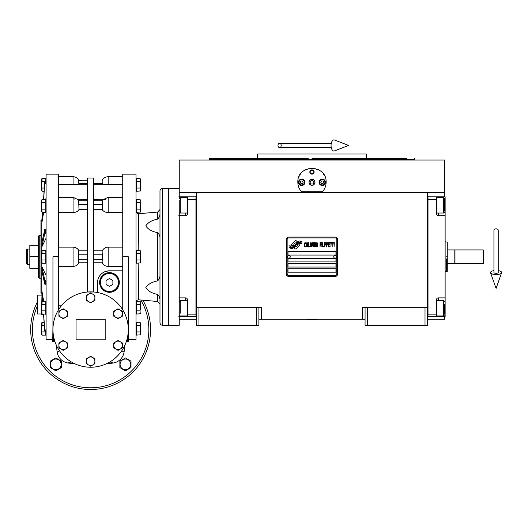 <?xml version="1.0" encoding="UTF-8"?>
<svg xmlns="http://www.w3.org/2000/svg" width="528" height="528" viewBox="0 0 528 528"><rect width="100%" height="100%" fill="white"/><g stroke="black" fill="none" stroke-linecap="round" stroke-linejoin="round"><path stroke-width="0.79" d="M427.574 307.303L427.574 325.281L425.007 325.281L425.007 307.303L427.574 307.303L427.574 192.555L444.701 192.555L444.701 160.017L179.249 160.017L179.249 198.772M425.007 325.281L367.633 325.281L367.633 307.303L425.007 307.303M367.633 325.281L365.066 325.281L365.066 307.303L367.633 307.303M365.066 319.288L362.498 319.288L362.498 307.303L365.066 307.303M179.249 192.555L427.574 192.555M196.376 319.288L179.249 319.288L179.249 316.721M256.318 325.281L256.318 307.303L258.885 307.303L258.885 325.281L196.376 325.281L196.376 192.555M198.944 325.281L198.944 307.303L196.376 307.303M256.318 307.303L198.944 307.303M362.498 319.288L258.885 319.288M258.885 307.303L261.452 307.303L261.452 319.288M427.574 319.288L444.701 319.288L444.701 316.721M444.701 196.838L444.701 192.555M299.858 244.794A1.069 1.069 0 0 0 299.541 244.035L299.442 243.936A4.97 4.97 0 0 0 297.548 244.405A1.881 1.881 0 0 1 295.297 246.622A7.458 7.458 0 0 1 294.155 247.83L294.954 248.629A1.069 1.069 0 0 0 296.465 248.629L299.541 245.546A1.069 1.069 0 0 0 299.858 244.794M336.811 239.653A1.709 1.709 0 0 0 335.095 237.937L288.856 237.937A1.709 1.709 0 0 0 287.146 239.653L287.146 273.907A1.709 1.709 0 0 0 288.856 275.616L335.095 275.616A1.709 1.709 0 0 0 336.811 273.907L336.811 239.653M287.998 268.765L287.998 272.191L335.953 272.191L335.953 268.765L287.998 268.765M287.998 263.63L287.998 267.056L335.953 267.056L335.953 263.63L287.998 263.63M287.998 258.489L287.998 261.914L335.953 261.914L335.953 258.489L287.998 258.489M287.998 251.638L287.998 255.064L335.953 255.064L335.953 251.638L287.998 251.638M300.584 243.065L300.227 242.464A7.861 7.861 0 0 0 298.393 242.794A4.105 4.105 0 0 0 296.373 244.16A153.351 153.351 0 0 1 295.31 245.461A6.461 6.461 0 0 1 293.825 246.787A4.244 4.244 0 0 1 291.397 247.46A30.466 30.466 0 0 1 289.456 247.342L291.185 248.615A4.93 4.93 0 0 0 295.145 246.292A6.514 6.514 0 0 1 296.578 244.629A4.415 4.415 0 0 1 299.495 243.613A50.734 50.734 0 0 1 301.963 243.731L301.613 243.137L300.584 243.065M300.584 241.54L300.241 240.966A4.646 4.646 0 0 0 297.581 241.89A5.65 5.65 0 0 0 296.254 243.309A12.375 12.375 0 0 1 295.442 244.391A4.019 4.019 0 0 1 293.634 245.626A6.758 6.758 0 0 1 291.449 245.975A17.2 17.2 0 0 1 289.45 245.85L291.166 247.051A5.075 5.075 0 0 0 295.568 244.781A6.514 6.514 0 0 1 297.046 243.164A4.924 4.924 0 0 1 299.587 242.161A10.692 10.692 0 0 1 301.963 242.194L301.613 241.606L300.584 241.54M297.257 241.751L296.459 240.953A1.069 1.069 0 0 0 294.947 240.953L291.872 244.035A1.069 1.069 0 0 0 291.872 245.546L291.971 245.645A4.963 4.963 0 0 0 293.865 245.183A1.881 1.881 0 0 1 296.122 242.953A7.465 7.465 0 0 1 297.257 241.751M305.831 246.292L305.87 245.837L305.296 246.385L304.557 245.837L304.636 243.467L305.296 243.197L305.87 243.745L305.666 242.92L304.927 242.649L304.313 243.652L304.392 246.292L304.927 246.932L305.831 246.292M307.184 242.649L306.484 242.92L306.2 244.108L306.319 246.292L306.854 246.932L307.553 246.655L307.837 245.474L307.718 243.289L307.184 242.649M308.411 242.649L308.167 246.932L309.646 246.932L309.646 246.385L308.411 246.385L308.411 242.649M310.959 242.649L310.259 242.92L309.976 244.108L310.094 246.292L310.629 246.932L311.329 246.655L311.612 245.474L311.494 243.289L310.959 242.649M313.091 246.932L313.665 243.56L313.909 246.932L313.909 242.649L313.54 242.649L312.926 246.477L312.312 242.649L311.942 242.649L311.942 246.932L312.187 243.56L313.091 246.932M315.592 244.834L315.427 242.741L314.239 242.649L314.239 246.932L315.427 246.84L315.592 244.834M317.071 242.649L316.371 242.92L316.087 244.108L316.206 246.292L316.741 246.932L317.44 246.655L317.724 245.474L317.605 243.289L317.071 242.649M320.027 246.932L320.272 244.926L321.341 244.926L321.341 244.378L320.272 244.378L320.272 243.197L321.499 243.197L321.499 242.649L320.027 242.649L320.027 246.932M321.829 246.932L322.073 242.649L321.829 246.932M322.654 242.649L322.403 246.932L323.882 246.932L323.882 246.385L322.654 246.385L322.654 242.649M324.212 246.932L324.456 242.649L324.212 246.932M326.304 244.015L325.974 242.741L324.786 242.649L324.786 246.932L325.03 245.018L325.974 244.926L326.304 244.015M328.152 244.015L327.822 242.741L326.634 242.649L326.634 246.932L326.878 245.018L327.822 244.926L328.152 244.015M329.954 246.932L329.954 246.385L328.726 246.385L328.726 244.926L329.789 244.926L329.789 244.378L328.726 244.378L328.726 243.197L329.954 243.197L329.954 242.649L328.475 242.649L328.475 246.932L329.954 246.932M331.841 243.104L331.841 242.649L330.284 242.649L330.284 243.104L330.937 243.104L330.937 246.932L331.188 243.104L331.841 243.104M333.729 243.104L333.729 242.649L332.171 242.649L332.171 243.104L332.825 243.104L332.825 246.932L333.076 243.104L333.729 243.104M334.059 246.932L334.303 242.649L334.059 246.932M306.689 243.289L307.553 243.745L307.184 246.385L306.484 245.837L306.689 243.289M310.464 243.289L311.329 243.745L310.959 246.385L310.259 245.837L310.464 243.289M314.483 244.471L314.483 243.197L315.262 243.197L315.388 244.378L314.483 244.471M315.473 245.289L315.388 246.292L314.483 246.385L314.483 245.018L315.473 245.289M316.576 243.289L317.44 243.745L317.071 246.385L316.371 245.837L316.576 243.289M325.934 244.378L325.03 244.471L325.03 243.104L325.934 243.197L325.934 244.378M327.782 244.378L326.878 244.471L326.878 243.104L327.782 243.197L327.782 244.378M288.856 276.474A2.567 2.567 0 0 1 286.288 273.907L286.288 239.653A2.567 2.567 0 0 1 288.856 237.085L335.095 237.085A2.567 2.567 0 0 1 337.663 239.653L337.663 273.907A2.567 2.567 0 0 1 335.095 276.474L288.856 276.474M287.489 256.74A1.373 1.373 0 0 0 288.816 258.146A1.373 1.373 0 0 0 290.228 256.819A1.373 1.373 0 0 0 288.895 255.407A1.373 1.373 0 0 0 287.489 256.74M333.729 256.74A1.373 1.373 0 0 0 335.056 258.146A1.373 1.373 0 0 0 336.468 256.819A1.373 1.373 0 0 0 335.135 255.407A1.373 1.373 0 0 0 333.729 256.74M301.567 191.829A14.131 14.131 0 0 0 302.28 192.555C299.383 189.73 297.911 186.305 297.845 182.279C296.974 164.05 326.977 164.056 326.106 182.279C326.04 186.305 324.568 189.73 321.671 192.555A14.131 14.131 0 0 0 322.502 191.704M300.452 190.45A14.131 14.131 0 0 1 300.135 189.988M298.016 184.477A14.131 14.131 0 0 1 297.904 183.546M297.937 180.695A14.131 14.131 0 0 1 298.056 179.87M298.511 177.995A14.131 14.131 0 0 1 299.099 176.471M300.221 174.438A14.131 14.131 0 0 1 300.452 174.108M304.966 170.016A14.131 14.131 0 0 1 305.666 169.64M308.788 168.518A14.131 14.131 0 0 1 309.137 168.439M310.999 168.188A14.131 14.131 0 0 1 311.923 168.148M311.982 168.148A14.131 14.131 0 0 1 312.979 168.188M314.807 168.439A14.131 14.131 0 0 1 315.176 168.518M318.278 169.633A14.131 14.131 0 0 1 319.004 170.023M323.492 174.095A14.131 14.131 0 0 1 323.737 174.451M325.096 177.045A14.131 14.131 0 0 1 325.433 177.982M326.053 183.52A14.131 14.131 0 0 1 325.862 184.886M323.809 189.994A14.131 14.131 0 0 1 323.459 190.509M322.872 191.268L301.079 191.268M309.065 182.279A2.911 2.911 0 0 0 311.975 185.189A2.911 2.911 0 0 0 314.886 182.279A2.911 2.911 0 0 0 311.975 179.368A2.911 2.911 0 0 0 309.065 182.279M309.837 172.003A2.138 2.138 0 0 1 311.975 169.864A2.138 2.138 0 0 1 314.114 172.003A2.138 2.138 0 0 1 311.975 174.148A2.138 2.138 0 0 1 309.837 172.003M298.492 182.279A3.214 3.214 0 0 0 301.699 185.493A3.214 3.214 0 0 0 304.913 182.279A3.214 3.214 0 0 0 301.699 179.071A3.214 3.214 0 0 0 298.492 182.279M319.037 182.279A3.214 3.214 0 0 0 322.252 185.493A3.214 3.214 0 0 0 325.459 182.279A3.214 3.214 0 0 0 322.252 179.071A3.214 3.214 0 0 0 319.037 182.279M301.699 184.932A2.653 2.653 0 0 0 304.352 182.279A2.653 2.653 0 0 0 301.699 179.626A2.653 2.653 0 0 0 299.046 182.279A2.653 2.653 0 0 0 301.699 184.932M301.699 185.275A2.996 2.996 0 0 0 304.696 182.279A2.996 2.996 0 0 0 301.699 179.282A2.996 2.996 0 0 0 298.703 182.279A2.996 2.996 0 0 0 301.699 185.275M300.96 180.998L300.214 182.279L300.96 183.566L302.445 183.566L303.184 182.279L302.445 180.998L300.96 180.998M322.252 184.932A2.653 2.653 0 0 0 324.905 182.279A2.653 2.653 0 0 0 322.252 179.626A2.653 2.653 0 0 0 319.598 182.279A2.653 2.653 0 0 0 322.252 184.932M322.252 185.275A2.996 2.996 0 0 0 325.248 182.279A2.996 2.996 0 0 0 322.252 179.282A2.996 2.996 0 0 0 319.255 182.279A2.996 2.996 0 0 0 322.252 185.275M321.512 180.998L320.767 182.279L321.512 183.566L322.991 183.566L323.737 182.279L322.991 180.998L321.512 180.998M310.147 172.003A1.828 1.828 0 0 0 311.975 173.831A1.828 1.828 0 0 0 313.804 172.003A1.828 1.828 0 0 0 311.975 170.174A1.828 1.828 0 0 0 310.147 172.003M311.975 185.275A2.996 2.996 0 0 0 314.972 182.279A2.996 2.996 0 0 0 311.975 179.282A2.996 2.996 0 0 0 308.979 182.279A2.996 2.996 0 0 0 311.975 185.275M309.995 182.279L310.985 183.995L312.965 183.995L313.955 182.279L312.965 180.569L310.985 180.569L309.995 182.279M398.462 158.301L366.353 158.301L366.353 154.024L257.598 154.024L257.598 158.301L209.563 158.301L209.22 160.017M311.975 158.301L407.022 158.301M414.388 158.301L414.731 159.588L209.22 159.588L311.975 159.588M308.339 158.301L257.598 158.301M315.612 158.301L320.892 158.301M339.121 158.301L366.353 158.301M196.376 196.838L178.82 196.838M187.387 196.838L187.387 199.406L195.947 199.406L195.947 316.721L187.387 316.721L187.387 299.594A1.709 1.709 0 0 0 185.671 297.878L178.82 297.878M187.387 199.406L187.387 213.965A1.709 1.709 0 0 1 185.671 215.675L185.671 213.015M178.82 215.675L185.671 215.675M195.947 314.147L187.387 314.147M187.387 316.721L185.671 316.721L185.671 315.949M178.82 316.721L185.671 316.721M196.376 316.721L195.947 316.721L195.947 196.838M187.387 213.015L180.279 213.015L180.279 197.604L187.387 197.604M179.249 208.963L179.249 200.31M179.249 188.272L168.973 188.272L168.973 325.281L179.249 325.281L179.249 301.567L180.279 300.538L180.279 313.183M179.249 306.167L179.249 311.896M179.249 309.738L179.249 310.946M427.574 196.832L428.003 196.832L428.003 314.147L436.57 314.147L436.57 299.594A1.709 1.709 0 0 1 438.28 297.878L445.13 297.878L445.13 316.721L427.574 316.714M436.57 314.147L436.57 316.721M445.13 297.878L445.13 215.675L438.28 215.675A1.709 1.709 0 0 1 436.57 213.965L436.57 199.406L428.003 199.406M428.003 316.714L428.003 196.832L436.57 196.838L436.57 199.406M436.57 196.838L438.28 196.838L438.28 197.604M445.13 215.675L445.13 196.838L438.28 196.838M436.57 300.538L443.672 300.538L443.672 315.949L436.57 315.949M444.701 304.59L444.701 313.837M443.672 315.949L444.701 314.787M443.672 200.376L443.672 197.604L444.701 198.634L444.701 211.18M436.57 197.604L443.672 197.604L443.672 213.015L436.57 213.015M444.701 207.392L444.701 201.656M444.701 203.821L444.701 202.607M168.973 243.078L168.544 243.078M168.973 270.481L168.544 270.481M454.806 256.78L454.806 263.63L447.269 263.63L447.269 249.929L454.806 249.929L454.806 256.78M447.269 256.78C447.269 275.708 447.269 275.708 447.269 256.78C447.269 237.851 447.269 237.851 447.269 256.78M446.417 258.918L446.417 271.762L447.269 271.451L447.269 263.63M447.269 249.929L447.269 242.101M446.417 256.78C446.417 237.448 446.417 237.448 446.417 256.78C446.417 276.111 446.417 276.111 446.417 256.78M179.249 303.31L179.249 207.563M307.692 319.717L316.259 319.975L307.692 319.975L308.121 319.288M496.082 228.822A2.138 1.333 0 0 1 498.221 230.155L498.221 272.507A2.138 0.785 0 0 1 496.082 273.293A2.138 0.785 0 0 1 493.937 272.507L493.937 230.155A2.138 1.333 0 0 1 496.082 228.822M493.937 270.62A5.564 2.046 0 0 0 490.558 272.765A5.564 2.046 0 0 0 496.082 274.547A5.564 2.046 0 0 0 501.6 272.765A5.564 2.046 0 0 0 498.221 270.62M277.959 145.457A2.138 1.617 -90 0 0 279.583 147.602A2.138 1.617 -90 0 0 281.2 145.457A2.138 1.617 -90 0 0 279.583 143.319A2.138 1.617 -90 0 0 277.959 145.457M331.063 145.457A5.564 2.851 -90 0 1 334.468 139.999L348.625 145.457L334.468 150.922A5.564 2.851 -90 0 1 331.063 145.457M483.239 249.929L483.661 250.358L483.661 263.201L483.239 263.63L454.978 263.63L454.978 249.929L483.239 249.929L483.239 263.63M159.984 300.445C160.129 298.181 159.344 296.175 157.634 294.426C151.879 293.297 147.932 291.04 145.794 287.661C147.932 284.275 151.879 282.025 157.634 280.889C159.344 279.14 160.129 277.134 159.984 274.87M122.734 266.435L108.174 266.435L108.174 247.117L122.734 247.117M58.509 247.117L73.069 247.117L73.069 266.435C75.794 266.257 77.774 265.036 78.995 262.772L78.83 262.772C78.243 262.574 78.19 261.433 78.685 259.347L78.685 254.212C78.19 252.12 78.243 250.978 78.83 250.787L78.995 250.787C77.774 248.523 75.794 247.302 73.069 247.117M67.465 311.249L67.465 316.193L65.327 317.427A4.283 4.283 0 0 0 65.327 310.015L67.465 311.249M65.327 317.427L63.182 318.668L61.043 317.427A4.283 4.283 0 0 0 65.327 317.427M63.182 308.781L65.327 310.015A4.283 4.283 0 0 0 58.905 313.724A4.283 4.283 0 0 0 61.043 317.427L58.905 316.193L58.905 311.249L63.182 308.781M105.178 339.841L76.065 339.841L76.065 319.288L105.178 319.288L105.178 339.841M128.297 329.564A37.679 37.679 0 0 0 90.625 291.885A37.679 37.679 0 0 0 52.945 329.564A37.679 37.679 0 0 0 90.625 367.237A37.679 37.679 0 0 0 128.297 329.564L128.297 256.78L122.734 256.78L122.734 174.148L136.006 174.148L136.006 339.412L128.515 339.412M93.621 292.004L87.628 292.004L87.628 177.995L93.621 177.995L93.621 292.004M58.859 309.296L59.618 308.154L58.509 308.154M63.98 356.202A37.679 37.679 0 0 1 55.816 343.979M97.475 292.512L97.475 282.803A11.986 11.986 0 0 1 109.461 270.811L122.734 270.811M52.945 325.169L52.734 341.55L52.734 339.412L46.094 339.412L46.094 174.148L58.509 174.148L58.509 309.857M52.945 329.564L52.945 256.78L58.509 256.78M122.734 309.857L122.734 256.78M119.308 282.467A9.847 9.847 0 0 1 109.461 292.314A9.847 9.847 0 0 1 99.614 282.467A9.847 9.847 0 0 1 109.461 272.62A9.847 9.847 0 0 1 119.308 282.467M63.182 350.348L58.905 347.879L58.905 342.936L63.182 340.461L67.465 342.936L67.465 347.879L63.182 350.348M90.625 302.821L86.341 300.353L86.341 295.409L90.625 292.934L94.901 295.409L94.901 300.353L90.625 302.821M118.061 318.668L113.777 316.193L113.777 311.249L118.061 308.781L122.344 311.249L122.344 316.193L118.061 318.668M90.625 366.188L86.341 363.719L86.341 358.776L90.625 356.301L94.901 358.776L94.901 363.719L90.625 366.188M118.061 350.348L113.777 347.879L113.777 342.936L118.061 340.461L122.344 342.936L122.344 347.879L118.061 350.348M109.461 270.811L105.772 271.392M93.621 262.772L102.247 262.772C103.475 265.036 105.448 266.257 108.174 266.435M106.293 184.602L105.547 184.562M103.917 199.907L104.716 199.544M104.735 199.538L105.376 199.327M102.247 202.574L102.32 201.67M102.412 200.772C103.006 199.445 103.052 199.445 102.557 200.772L102.419 209.24M103.785 211.259L103.356 210.936M108.174 247.117C105.448 247.302 103.475 248.523 102.247 250.787L102.412 250.787C103.006 250.978 103.052 252.12 102.557 254.212L102.557 259.347C103.052 261.433 103.006 262.574 102.412 262.772M102.412 250.787L93.621 250.787M93.621 209.246L102.412 209.246L102.247 209.722C103.475 211.477 105.448 212.434 108.174 212.593L108.174 197.281L122.734 197.281M102.247 209.722L93.621 209.722M122.734 212.593L108.174 212.593M108.174 197.281L102.887 199.782L93.621 199.769M102.452 180.14L102.557 180.14C103.052 180.352 103.006 181.493 102.412 183.566L102.247 184.239L108.174 184.635L108.174 176.715L122.734 176.715M102.247 184.239L93.621 184.239M122.734 184.635L108.174 184.635M102.557 180.14L102.247 180.14C103.613 177.943 105.587 176.801 108.174 176.715M102.749 182.233L102.848 181.691M58.509 176.715L73.069 176.715C75.656 176.801 77.636 177.943 79.002 180.14L87.628 180.14L78.401 180.424M87.628 184.239L78.995 184.239L78.83 183.566C78.243 181.493 78.19 180.352 78.685 180.14L78.797 180.14M73.069 176.715L73.069 184.635L78.995 184.239M73.069 184.635L58.509 184.635M87.628 209.722L78.995 209.722L78.685 200.772C78.19 199.445 78.243 199.445 78.83 200.772M87.628 199.769L78.362 199.782L73.069 197.281L73.069 212.593C75.794 212.434 77.774 211.477 78.995 209.722M73.069 212.593L58.509 212.593M87.628 250.787L78.83 250.787M78.83 262.772L87.628 262.772M73.069 266.435L58.509 266.435M58.509 305.831L61.36 305.831M79.002 202.58L78.923 203.498M73.115 198.937L74.785 199.076M56.654 348.262A154.136 154.136 0 0 1 56.298 345.101L57.182 352.183A12.844 12.844 0 0 0 68.006 363A154.136 154.136 -173.4 0 0 75.082 363.884A154.136 154.136 0 0 1 68.006 363L71.267 361.891M54.905 341.55L52.734 341.55M45.771 199.492L46.094 197.538L45.797 200.99M45.797 312.563L46.094 316.015L45.771 314.068M126.344 341.55L128.515 341.55L128.383 325.248M61.043 349.114A4.283 4.283 0 0 0 67.465 345.404A4.283 4.283 0 0 0 61.043 341.695A4.283 4.283 0 0 0 61.043 349.114M88.48 301.587A4.283 4.283 0 0 0 94.901 297.878A4.283 4.283 0 0 0 88.48 294.175A4.283 4.283 0 0 0 88.48 301.587M115.922 317.427A4.283 4.283 0 0 0 122.344 313.724A4.283 4.283 0 0 0 115.922 310.015A4.283 4.283 0 0 0 115.922 317.427M88.48 364.954A4.283 4.283 0 0 0 94.901 361.244A4.283 4.283 0 0 0 88.48 357.535A4.283 4.283 0 0 0 88.48 364.954M115.922 349.114A4.283 4.283 0 0 0 122.344 345.404A4.283 4.283 0 0 0 115.922 341.695A4.283 4.283 0 0 0 115.922 349.114M109.976 361.891L113.243 363A154.136 154.136 0 0 1 106.161 363.884A154.136 154.136 173.4 0 0 113.243 363A12.844 12.844 0 0 0 124.06 352.183L124.945 345.101A154.136 154.136 0 0 1 124.06 352.183L121.77 350.757M59.473 350.757L57.182 352.183M46.094 182.028L44.781 182.404L43.494 199.492M41.811 262.904L41.811 293.172L40.96 293.172L40.96 220.387L41.811 220.387L42.524 212.342L41.811 223.126L42.629 212.342M43.6 199.492L44.781 183.797L46.094 183.421M43.619 212.342L41.811 223.126L41.811 246.972L44.781 233.435L46.094 233.303M46.094 229.258L44.781 229.383L41.811 242.926M46.094 238.168L41.811 246.972L41.811 250.648M46.094 280.256L44.781 280.124L41.811 266.581L46.094 275.392M41.811 270.633L44.781 284.17L46.094 284.302M42.629 301.211L41.811 290.433L43.619 301.211M46.094 330.139L44.781 329.762L43.6 314.068M43.494 314.068L44.781 331.155L46.094 331.531M41.811 291.826L42.524 301.211M41.89 322.483L44.114 322.278L43.547 314.82L41.811 314.82L41.811 313.764M41.811 220.387L41.811 221.734M37.534 301.739A59.941 59.941 0 0 0 90.625 389.506A59.941 59.941 0 0 0 142.877 300.194M41.811 294.769A59.941 59.941 0 0 0 41.56 295.126M45.797 331.531L45.797 335.135L42.055 335.135L41.587 328.706L42.055 325.492L44.352 325.492M41.837 301.501L45.797 301.211L45.797 314.068L42.055 314.068L41.587 307.639L42.055 310.853L45.797 310.853M41.89 250.549L45.797 250.351L45.797 263.208L42.055 263.208L41.785 259.215M41.897 199.676L45.797 199.492L45.797 212.342L42.055 212.342L41.785 208.355M41.837 178.708L45.797 178.424L45.797 182.028M41.811 301.514L41.989 294.274M100.043 282.467A9.418 9.418 0 0 0 109.461 291.885A9.418 9.418 0 0 0 118.879 282.467A9.418 9.418 0 0 0 109.461 273.049A9.418 9.418 0 0 0 100.043 282.467M41.554 323.367L41.554 334.046L41.554 323.367L42.055 322.278L42.055 325.492M45.797 331.921L42.055 331.921M45.797 304.425L42.055 304.425L41.587 307.639M41.554 302.3L41.554 312.979L41.554 302.3L42.055 301.211L42.055 304.425M41.897 253.935L41.587 256.78M45.797 253.565L42.055 253.565L42.055 250.351L41.554 251.434L41.554 262.119L41.554 251.434M45.797 259.994L42.055 259.994M41.89 199.69L41.587 205.913M45.797 202.706L42.055 202.706M45.797 209.128L42.055 209.128M44.114 191.275L42.055 191.275L41.785 187.288M41.897 182.008L41.587 184.846M45.797 181.632L42.055 181.632L42.055 178.424L41.554 179.507L41.554 190.192L41.554 179.507M44.352 188.06L42.055 188.06M140.27 313.777L136.303 314.068L136.303 301.211L140.045 301.211L140.514 307.639L140.045 310.853L136.303 310.853M140.27 262.918L136.303 263.208L136.303 250.351L140.045 250.351L140.514 256.78L140.045 259.994L136.303 259.994M140.27 212.058L136.303 212.342L136.303 199.492L140.045 199.492L140.514 205.913L140.045 209.128L136.303 209.128M140.27 190.984L136.303 191.275L136.303 178.424L140.045 178.424L140.514 184.846L140.045 188.06L136.303 188.06M140.27 334.844L136.303 335.135L136.303 322.278L140.045 322.278L140.514 328.706L140.045 331.921L136.303 331.921M159.984 222.347L159.984 238.682C160.129 236.419 159.344 234.412 157.634 232.663C151.879 231.535 147.932 229.277 145.794 225.898C147.932 222.519 151.879 220.262 157.634 219.133C159.344 217.378 160.129 215.371 159.984 213.114L159.984 213.114M100.472 282.467A8.989 8.989 0 0 0 109.461 291.456A8.989 8.989 0 0 0 118.45 282.467A8.989 8.989 0 0 0 109.461 273.478A8.989 8.989 0 0 0 100.472 282.467M55.81 370.808L50.239 367.594L50.239 361.165L55.81 357.951L61.373 361.165L61.373 367.594L55.81 370.808M125.44 370.808L119.869 367.594L119.869 361.165L125.44 357.951L131.003 361.165L131.003 367.594L125.44 370.808M41.554 205.913L41.554 211.259L41.554 205.913M41.811 313.969L37.534 313.969L37.534 295.126L41.811 295.126M140.21 313.863L140.045 310.853M136.303 304.425L140.045 304.425M140.547 262.119L140.547 256.78L140.547 262.119L140.045 263.208L140.045 259.994M136.303 253.565L140.045 253.565M140.316 254.344L140.514 256.78M140.21 212.144L140.045 209.128M136.303 202.706L140.045 202.706M140.547 190.192L140.547 184.846L140.547 190.192L140.045 191.275L140.204 187.691M136.303 181.632L140.045 181.632M140.547 334.046L140.547 328.706L140.547 334.046L140.045 335.135L140.204 331.551M136.303 325.492L140.045 325.492M140.507 328.225L140.514 328.706M159.7 298.082L159.786 298.505M159.984 322.714L159.984 190.846C160.136 189.281 160.994 188.423 162.551 188.272L162.551 325.281C160.994 325.129 160.136 324.271 159.984 322.714L159.984 301.059L159.984 304.042L157.634 301.488L157.634 294.426M109.461 286.42L106.036 284.447L106.036 280.487L109.461 278.513L112.886 280.487L112.886 284.447L109.461 286.42M50.464 364.379A5.339 5.339 0 0 0 55.81 369.719A5.339 5.339 0 0 0 61.149 364.379A5.339 5.339 0 0 0 55.81 359.04A5.339 5.339 0 0 0 50.464 364.379M120.094 364.379A5.339 5.339 0 0 0 125.44 369.719A5.339 5.339 0 0 0 130.779 364.379A5.339 5.339 0 0 0 125.44 359.04A5.339 5.339 0 0 0 120.094 364.379M140.547 307.639L140.547 302.3L140.547 307.639M140.547 256.78L140.547 251.434L140.547 256.78M140.547 205.913L140.547 211.259L140.547 205.913M140.547 184.846L140.547 179.507L140.547 184.846M140.547 328.706L140.547 323.367L140.547 328.706M159.984 212.5L159.984 217.424M162.551 188.272L168.544 188.272L168.544 325.281L162.551 325.281M39.244 235.369L39.244 278.183L38.386 277.332L38.386 236.227L39.244 235.369L40.96 235.369M38.386 245.216L29.825 245.216L29.825 256.78L38.386 256.78M38.386 268.336L29.825 268.336L29.825 256.78M27.258 249.071L26.4 249.929L26.4 263.63L27.258 264.482L27.258 249.071L29.825 249.071M185.671 197.604L185.671 196.838M185.671 300.538L185.671 297.878M445.13 305.587L444.701 305.587M438.28 315.949L438.28 316.721M445.13 207.966L444.701 207.966M438.28 213.015L438.28 215.675M438.28 297.878L438.28 300.538M138.798 250.351L138.574 213.728C137.016 213.576 136.158 212.718 136.006 211.16M136.006 302.399C136.158 300.835 137.016 299.977 138.574 299.825L138.798 263.208M157.634 232.663L157.634 280.889M102.557 259.347L93.621 259.347M93.621 254.212L102.557 254.212M102.557 204.402L93.621 204.402M93.621 200.772L102.557 200.772M93.621 183.566L102.412 183.566M78.83 183.566L87.628 183.566M78.685 200.772L87.628 200.772M87.628 204.402L78.685 204.402M78.83 209.246L87.628 209.246M78.685 254.212L87.628 254.212M87.628 259.347L78.685 259.347M53.585 341.55L53.585 336.488M37.534 305.646A58.225 58.225 0 0 0 90.625 387.79A58.225 58.225 0 0 0 140.798 300.01M45.21 183.421L45.21 182.028M45.21 233.303L45.21 229.258M45.21 284.302L45.21 280.256M45.21 331.531L45.21 330.139M127.657 336.488L127.657 341.55M44.781 182.404L44.781 183.797M44.781 229.383L44.781 233.435M44.781 280.124L44.781 284.17M44.781 329.762L44.781 331.155M138.798 213.721L157.634 212.071L157.634 219.133M414.731 160.017L414.731 159.588M179.249 211.992L180.279 213.015M179.249 198.634L180.279 197.604M187.387 300.538L180.279 300.538M187.387 315.949L180.279 315.949L179.249 314.926M444.701 301.567L443.672 300.538M444.701 211.992L443.672 213.015M447.269 242.108L445.13 241.791M446.417 271.762L445.13 271.762M315.83 319.288L316.259 319.717M501.6 272.765L496.082 288.433L490.558 272.765M279.583 147.602L331.287 147.602M279.583 143.319L331.287 143.319M58.509 197.281L73.069 197.281M41.811 293.172L42.009 294.393M138.798 299.838L157.634 301.488M41.554 211.259L42.055 212.342L41.554 211.259M41.554 200.574L42.055 199.492L41.554 200.574M41.554 334.046L42.055 335.135M41.554 312.979L42.055 314.068M41.554 262.119L42.055 263.208M41.554 190.192L42.055 191.275M157.634 212.071L159.984 209.51M140.547 312.979L140.045 314.068L140.547 312.979M140.547 302.3L140.045 301.211L140.547 302.3M140.547 251.434L140.045 250.351M140.547 211.259L140.045 212.342L140.547 211.259M140.547 200.574L140.045 199.492L140.547 200.574M140.547 179.507L140.045 178.424M140.547 323.367L140.045 322.278M39.244 278.183L40.96 278.183M27.258 264.482L29.825 264.482"/></g></svg>
